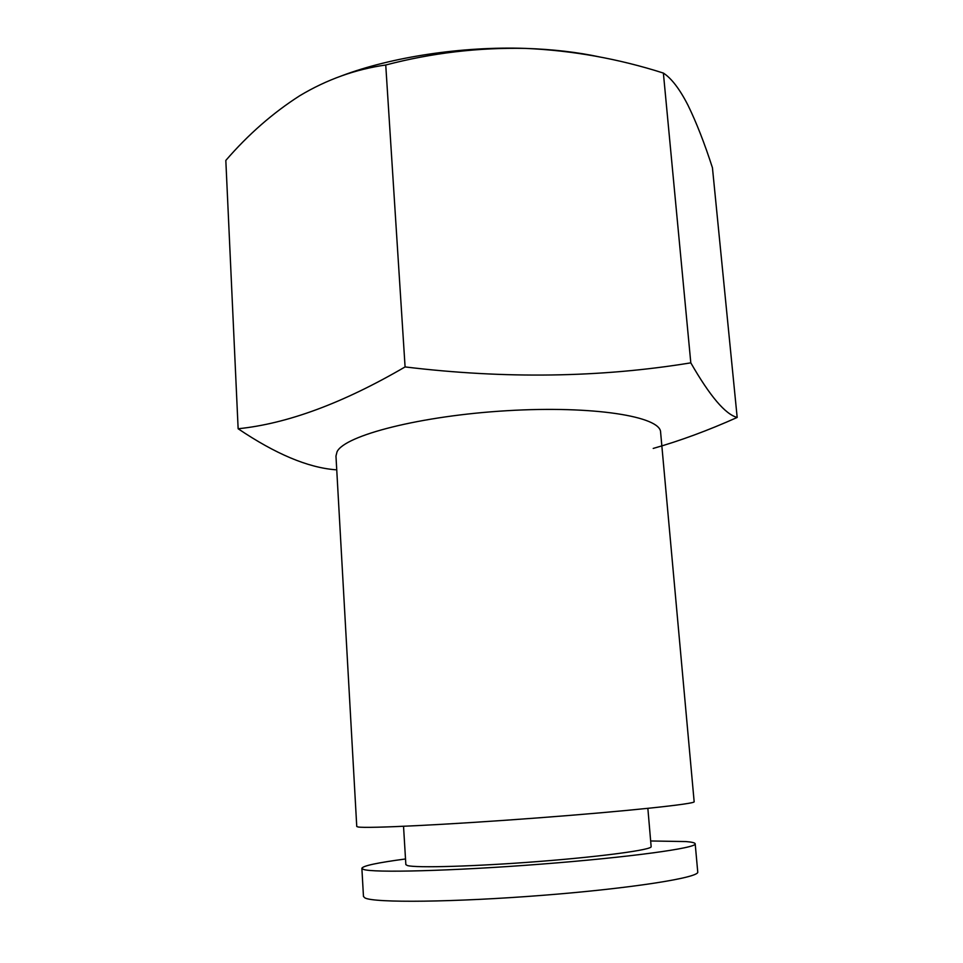 <?xml version="1.0" encoding="UTF-8"?>
<svg xmlns="http://www.w3.org/2000/svg" width="963" height="963" viewBox="0 0 963 963"><rect width="100%" height="100%" fill="white"/><g stroke="black" fill="none" stroke-linecap="round" stroke-linejoin="round"><path stroke-width="1.44" d="M238.138 428.752L225.824 160.424C248.225 134.495 272.854 112.936 299.722 95.746C326.782 79.532 355.455 69.288 385.742 65.003C431.641 52.977 478.31 47.44 525.738 48.403C572.6 50.509 618.487 58.731 663.375 73.068C671.5 78.34 679.697 89.041 687.967 105.208C696.345 122.337 704.495 143.186 712.439 167.743L737.177 417.448C725.356 414.331 709.9 396.13 690.808 362.846C600.31 377.652 505.069 379.013 405.086 366.927C343.033 403.112 287.383 423.72 238.138 428.752C275.442 453.922 307.883 467.585 335.485 469.763M337.038 451.803L335.967 456.053L356.755 826.495L358.152 826.988C366.951 828.613 447.41 824.737 537.547 817.924C627.72 811.135 695.972 803.828 694.154 801.722L660.606 432.218C660.702 416.498 593.617 405.507 507.152 410.695C420.711 415.727 344.549 435.396 337.038 451.803M653.215 448.433C680.022 440.825 708.01 430.497 737.177 417.448M650.663 840.976L685.993 841.566C691.952 842.059 695.021 842.806 695.19 843.817C697.164 847.97 629.934 857.287 540.941 864.148C451.984 871.058 372.296 873.032 363.316 869.348L361.871 868.289C362.882 865.809 377.436 862.704 405.519 858.972M647.858 808.378L651.144 846.621C652.36 849.715 603.223 856.468 539.184 861.452C475.192 866.459 415.908 868.12 407.409 865.544L405.856 864.63L403.533 826.314M663.375 73.068L690.808 362.846M385.742 65.003L405.086 366.927M599.756 56.961C577.415 52.171 552.738 49.318 525.738 48.403C462.192 46.2 391.712 56.925 341.684 75.812M695.19 843.817L697.742 871.948C699.848 877.51 632.535 888.283 543.264 895.277C454.03 902.319 374.005 903.041 364.941 897.925L363.472 896.493L361.871 868.289"/></g></svg>
